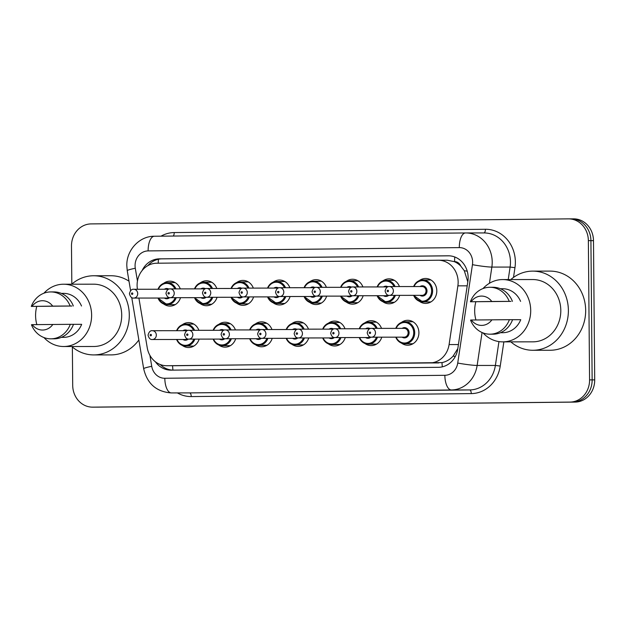 <?xml version="1.0" encoding="UTF-8"?>
<svg xmlns="http://www.w3.org/2000/svg" width="626" height="626" viewBox="0 0 626 626"><rect width="100%" height="100%" fill="white"/><g stroke="black" fill="none" stroke-linecap="round" stroke-linejoin="round"><path stroke-width="0.94" d="M199.154 339.112A12.457 11.205 89.9 0 1 188.559 347.54A12.457 11.205 89.9 0 1 182.322 345.435M235.681 338.721A12.457 11.205 89.9 0 1 225.086 347.148A12.457 11.205 89.9 0 1 218.842 345.051M272.208 338.337A12.457 11.205 89.9 0 1 261.613 346.765A12.457 11.205 89.9 0 1 255.369 344.66M308.728 337.954A12.457 11.205 89.9 0 1 298.132 346.381A12.457 11.205 89.9 0 1 291.896 344.277M345.255 337.563A12.457 11.205 89.9 0 1 334.66 345.99A12.457 11.205 89.9 0 1 328.415 343.885M381.774 337.179A12.457 11.205 89.9 0 1 371.187 345.607A12.457 11.205 89.9 0 1 364.942 343.502M401.446 322.413A12.457 11.205 89.9 0 1 407.683 320.301A12.457 11.205 89.9 0 1 418.904 332.641A12.457 11.205 89.9 0 1 407.706 345.216A12.457 11.205 89.9 0 1 401.469 343.118M180.531 297.679A12.457 11.205 89.9 0 1 169.936 306.098A12.457 11.205 89.9 0 1 163.699 304.001M217.058 297.287A12.457 11.205 89.9 0 1 206.463 305.715A12.457 11.205 89.9 0 1 200.218 303.61M253.577 296.904A12.457 11.205 89.9 0 1 242.982 305.332A12.457 11.205 89.9 0 1 236.745 303.227M290.104 296.513A12.457 11.205 89.9 0 1 279.509 304.94A12.457 11.205 89.9 0 1 273.272 302.843M326.631 296.129A12.457 11.205 89.9 0 1 316.036 304.557A12.457 11.205 89.9 0 1 309.792 302.452M363.15 295.746A12.457 11.205 89.9 0 1 352.555 304.166A12.457 11.205 89.9 0 1 346.319 302.068M399.678 295.355A12.457 11.205 89.9 0 1 389.082 303.782A12.457 11.205 89.9 0 1 382.838 301.677M419.35 280.589A12.457 11.205 89.9 0 1 425.586 278.476A12.457 11.205 89.9 0 1 436.807 290.816A12.457 11.205 89.9 0 1 425.61 303.399A12.457 11.205 89.9 0 1 419.365 301.294M138.909 298.07L147.243 347.759A21.988 19.782 -90.1 0 0 166.704 365.725A21.988 19.782 -90.1 0 0 166.876 365.725L429.772 362.947A21.988 19.782 -90.1 0 0 449.092 344.566L457.88 285.839A21.988 19.782 -90.1 0 0 458.146 282.013A21.988 19.782 -90.1 0 0 438.349 260.236A21.988 19.782 -90.1 0 0 438.177 260.236L156.68 263.217A21.988 19.782 -90.1 0 0 137.43 289.228L137.438 289.275M467.849 282.005L464.296 270.706L460.713 266.027A7.332 6.596 -90.1 0 0 454.601 261.621A21.988 9.601 -90.6 0 1 454.773 256.981M454.601 261.621L454.249 261.621A21.988 19.782 89.9 0 1 460.713 266.027M175.515 365.717L442.011 362.603C446.213 361.718 449.906 359.559 453.107 356.131L457.825 348.572M454.249 261.621L447.332 260.228L438.349 260.236M364.927 322.797A12.457 11.205 89.9 0 1 371.163 320.684A12.457 11.205 89.9 0 1 381.531 328.384M328.4 323.188A12.457 11.205 89.9 0 1 334.636 321.075A12.457 11.205 89.9 0 1 345.004 328.767M291.873 323.572A12.457 11.205 89.9 0 1 298.109 321.459A12.457 11.205 89.9 0 1 308.477 329.159M255.353 323.955A12.457 11.205 89.9 0 1 261.59 321.842A12.457 11.205 89.9 0 1 271.958 329.542M218.826 324.346A12.457 11.205 89.9 0 1 225.063 322.233A12.457 11.205 89.9 0 1 235.431 329.933M182.307 324.73A12.457 11.205 89.9 0 1 188.543 322.617A12.457 11.205 89.9 0 1 198.904 330.317M382.822 280.98A12.457 11.205 89.9 0 1 389.059 278.86A12.457 11.205 89.9 0 1 399.427 286.559M346.303 281.364A12.457 11.205 89.9 0 1 352.54 279.251A12.457 11.205 89.9 0 1 362.908 286.951M309.776 281.747A12.457 11.205 89.9 0 1 316.013 279.634A12.457 11.205 89.9 0 1 326.381 287.334M273.249 282.138A12.457 11.205 89.9 0 1 279.486 280.025A12.457 11.205 89.9 0 1 289.854 287.717M236.73 282.522A12.457 11.205 89.9 0 1 242.966 280.409A12.457 11.205 89.9 0 1 253.334 288.109M200.203 282.905A12.457 11.205 89.9 0 1 206.439 280.792A12.457 11.205 89.9 0 1 216.807 288.492M163.676 283.296A12.457 11.205 89.9 0 1 169.912 281.184A12.457 11.205 89.9 0 1 180.28 288.883M573.518 218.857A21.988 19.782 89.9 0 1 573.69 218.857L571.123 218.865A21.988 19.782 89.9 0 0 570.951 218.865A21.988 19.782 89.9 0 1 571.123 218.865A21.988 19.782 89.9 0 1 590.921 240.642L592.141 379.888A21.988 19.782 89.9 0 1 572.555 402.088L95.23 407.135A21.988 19.782 89.9 0 1 95.058 407.135A21.988 19.782 89.9 0 1 94.886 407.135M573.69 218.857A21.988 19.782 89.9 0 1 593.487 240.642L594.7 379.888A21.988 19.782 89.9 0 1 575.114 402.088L97.789 407.135A21.988 19.782 89.9 0 1 97.617 407.135A21.988 19.782 89.9 0 1 97.445 407.135M155.35 361.75A21.988 19.782 -90.1 0 0 170.906 370.138A21.988 19.782 -90.1 0 0 171.078 370.138L438.45 367.313A21.988 19.782 -90.1 0 0 457.77 348.94L467.872 281.395A21.988 19.782 -90.1 0 0 468.146 277.576A21.988 19.782 -90.1 0 0 448.341 255.799A21.988 19.782 -90.1 0 0 448.169 255.799L159.411 258.851A21.988 19.782 -90.1 0 0 142.118 270.557M71.818 284.118L71.481 246.112A21.988 19.782 89.9 0 1 91.067 223.912L568.392 218.865A21.988 19.782 89.9 0 1 568.564 218.865A21.988 19.782 89.9 0 1 588.362 240.642L589.575 379.896A21.988 19.782 89.9 0 1 569.989 402.088L92.671 407.143A21.988 19.782 89.9 0 1 92.499 407.143A21.988 19.782 89.9 0 1 72.702 385.358L72.366 347.015M568.564 218.865L571.123 218.865A21.988 19.782 89.9 0 1 590.921 240.642L592.141 379.888A21.988 19.782 89.9 0 1 572.555 402.088L95.23 407.135A21.988 19.782 89.9 0 1 95.058 407.135L97.617 407.135M147.892 265.612A21.988 19.782 89.9 0 1 161.97 258.851L449.116 255.815M172.698 370.123A21.988 19.782 89.9 0 1 160.256 364.528M510.793 279.564A39.579 35.604 89.9 0 1 532.749 271.121A39.579 35.604 89.9 0 1 568.385 310.316A39.579 35.604 89.9 0 1 532.82 350.27A39.579 35.604 89.9 0 1 510.847 341.866M532.749 271.121L550.035 271.105A39.579 35.604 89.9 0 1 585.67 310.3A39.579 35.604 89.9 0 1 550.105 350.255L532.82 350.27M475.932 319.964A31.151 28.021 89.9 0 1 474.672 311.02A31.151 28.021 89.9 0 1 475.854 301.755M482.99 288.563A31.151 28.021 89.9 0 1 502.662 279.572A31.151 28.021 89.9 0 1 530.707 310.426A31.151 28.021 89.9 0 1 502.717 341.874A31.151 28.021 89.9 0 1 483.029 332.915M502.662 279.572L532.757 279.548A31.151 28.021 89.9 0 1 560.802 310.402A31.151 28.021 89.9 0 1 532.812 341.843L502.717 341.874M512.584 319.683L509.384 319.69A23.452 21.096 89.9 0 1 489.908 334.19L493.108 334.182A23.452 21.096 89.9 0 0 512.584 319.683L520.754 319.69A21.988 19.782 89.9 0 1 502.709 332.711L500.448 332.711M491.934 319.792A14.656 13.185 89.9 0 1 471.347 320.011L509.384 319.69M489.908 334.19A23.452 21.096 89.9 0 1 470.541 320.097L471.347 320.011M510.988 301.38L470.384 301.779A23.452 21.096 89.9 0 1 489.861 287.279A23.452 21.096 89.9 0 1 509.228 301.364L510.988 301.38M500.409 288.735L502.67 288.735A21.988 19.782 89.9 0 1 520.589 301.372M471.19 301.685A14.656 13.185 89.9 0 1 491.778 301.474L470.384 301.779M491.778 301.474L509.228 301.364M489.861 287.279L493.069 287.279A23.452 21.096 89.9 0 1 512.428 301.364M71.708 284.212A39.579 35.604 89.9 0 1 93.665 275.761A39.579 35.604 89.9 0 1 129.3 314.964A39.579 35.604 89.9 0 1 93.736 354.919A39.579 35.604 89.9 0 1 71.763 346.507M93.665 275.761L110.951 275.745A39.579 35.604 89.9 0 1 129.003 281.191M36.848 324.604A31.151 28.021 89.9 0 1 35.588 315.66A31.151 28.021 89.9 0 1 36.77 306.404M43.906 293.211A31.151 28.021 89.9 0 1 63.578 284.22A31.151 28.021 89.9 0 1 91.623 315.066A31.151 28.021 89.9 0 1 63.633 346.514A31.151 28.021 89.9 0 1 43.945 337.555M63.578 284.22L93.673 284.188A31.151 28.021 89.9 0 1 121.718 315.042A31.151 28.021 89.9 0 1 93.728 346.491L63.633 346.514M73.5 324.331L70.3 324.331A23.452 21.096 89.9 0 1 50.823 338.83L54.024 338.83A23.452 21.096 89.9 0 0 73.5 324.331L81.67 324.338A21.988 19.782 89.9 0 1 63.625 337.351L61.364 337.359M52.85 324.44A14.656 13.185 89.9 0 1 32.262 324.651L70.3 324.331M50.823 338.83A23.452 21.096 89.9 0 1 31.457 324.745L32.262 324.651M71.904 306.02L31.3 306.419A23.452 21.096 89.9 0 1 50.784 291.927A23.452 21.096 89.9 0 1 70.143 306.012L71.904 306.02M61.325 293.383L63.586 293.375A21.988 19.782 89.9 0 1 81.505 306.012M138.855 339.965A39.579 35.604 89.9 0 1 111.021 354.903L93.736 354.919M32.106 306.333A14.656 13.185 89.9 0 1 52.694 306.114L31.3 306.419M52.694 306.114L70.143 306.012M50.784 291.927L53.985 291.919A23.452 21.096 89.9 0 1 73.344 306.004M467.215 285.832L457.88 285.839M442.324 366.844A21.988 9.601 -90.6 0 1 442.011 362.603M453.107 356.131A21.988 1.588 8.5 0 0 455.298 356.484M172.964 370.123A21.988 9.601 -90.6 0 1 172.596 365.717M464.296 270.706A21.988 1.588 8.5 0 0 467.231 271.199M158.221 263.202A21.988 9.601 -90.6 0 1 158.472 259.234M458.428 344.558L449.092 344.566M438.756 362.939L429.772 362.947M175.859 365.717L166.876 365.725M593.487 240.642L588.362 240.642M594.7 379.888L589.575 379.896M575.114 402.088L569.989 402.088M97.789 407.135L92.671 407.143M149.896 355.365L151.727 366.296A14.656 13.185 -90.1 0 0 164.818 378.268L444.851 375.303A14.656 13.185 -90.1 0 0 457.731 363.057L472.45 264.681A14.656 13.185 -90.1 0 0 472.63 262.137A14.656 13.185 -90.1 0 0 459.312 247.614L148.127 250.909A14.656 13.185 -90.1 0 0 135.075 265.706A14.656 13.185 -90.1 0 0 135.294 268.249L137.446 281.074M135.294 268.249A14.656 1.166 -9.5 0 0 127.242 270.667L126.82 265.831C126.272 250.416 139.238 236.041 154.379 236.245A14.656 6.401 89.4 0 0 154.379 236.245L465.533 232.95A14.656 6.401 89.4 0 1 465.587 232.95A29.32 26.37 89.9 0 1 465.814 232.95A29.32 26.37 89.9 0 1 492.216 261.989A29.32 26.37 89.9 0 1 491.856 267.083L510.104 267.067A29.32 26.37 -90.1 0 0 510.464 261.973A29.32 26.37 -90.1 0 0 484.07 232.935L465.564 232.95A14.656 6.401 89.4 0 0 459.312 247.614M160.999 236.174A32.982 29.672 89.9 0 1 174.224 232.567L485.408 229.272A3.662 1.604 -90.6 0 1 483.875 232.935M485.408 229.272A32.982 29.672 89.9 0 1 515.362 261.942A32.982 29.672 89.9 0 1 514.963 267.67L513.5 277.42M503.86 341.866L500.237 366.046A32.982 29.672 89.9 0 1 471.261 393.605L191.235 396.571A32.982 29.672 89.9 0 1 177.377 392.917M482.067 332.516L477.137 365.459L495.385 365.443L498.953 341.593M457.731 363.057A14.656 1.056 8.5 0 0 477.137 365.459A29.32 26.37 89.9 0 1 451.377 389.959L469.625 389.943A29.32 26.37 -90.1 0 0 495.385 365.443L500.237 366.046M472.45 264.681A14.656 1.056 8.5 0 0 491.856 267.083L489.438 283.273M508.234 279.564L510.104 267.067L514.963 267.67M444.851 375.303A14.656 6.401 89.4 0 0 451.377 389.959L189.6 392.909L469.625 389.943A3.662 1.604 -90.6 0 1 471.261 393.605M164.818 378.268A14.656 6.401 89.4 0 0 171.352 392.925A29.32 26.37 89.9 0 1 171.125 392.925L189.373 392.909A29.32 26.37 -90.1 0 0 189.6 392.909A3.662 1.604 -90.6 0 1 191.235 396.571M174.224 232.567A3.662 1.604 -90.6 0 1 173.152 236.049M131.75 297.577L143.675 368.714A14.656 1.166 -9.5 0 1 151.727 366.296M465.564 232.95L154.379 236.245A14.656 6.401 89.4 0 0 148.127 250.909M161.97 258.851L159.411 258.851M413.645 286.551A10.994 9.891 89.9 0 1 422.707 279.947A10.994 9.891 89.9 0 1 432.605 290.832A10.994 9.891 89.9 0 1 422.722 301.935A10.994 9.891 89.9 0 1 413.653 295.347M414.06 295.347A10.259 9.233 -90.1 0 0 424.467 300.942A10.259 9.233 -90.1 0 0 431.627 290.84A10.259 9.233 -90.1 0 0 424.373 280.918A10.259 9.233 -90.1 0 0 414.052 286.551M420.015 286.544A5.133 4.617 89.9 0 1 424.647 286.458A5.133 4.617 89.9 0 1 427.01 290.894A5.133 4.617 89.9 0 1 424.686 295.394A5.133 4.617 89.9 0 1 420.023 295.339M389.427 295.362L422.08 295.339A4.398 3.959 -90.1 0 0 426.032 290.894A4.398 3.959 -90.1 0 0 422.073 286.544L389.419 286.567A4.398 3.959 89.9 0 1 393.378 290.926A4.398 3.959 89.9 0 1 389.427 295.362C387.424 295.644 385.984 294.197 385.092 291.004C385.968 287.757 387.408 286.278 389.419 286.567M387.158 290.98A0.736 0.657 -90.1 0 0 388.48 290.965A0.736 0.657 -90.1 0 0 387.158 290.98M395.749 328.368A10.994 9.891 89.9 0 1 404.803 321.764A10.994 9.891 89.9 0 1 414.702 332.656A10.994 9.891 89.9 0 1 404.826 343.752A10.994 9.891 89.9 0 1 395.757 337.164M396.156 337.164A10.259 9.233 -90.1 0 0 406.571 342.758A10.259 9.233 -90.1 0 0 413.723 332.664A10.259 9.233 -90.1 0 0 406.477 322.742A10.259 9.233 -90.1 0 0 396.148 328.368M402.111 328.368A5.133 4.617 89.9 0 1 406.743 328.282A5.133 4.617 89.9 0 1 409.107 332.711A5.133 4.617 89.9 0 1 406.79 337.211A5.133 4.617 89.9 0 1 402.119 337.164M404.177 337.156A4.398 3.959 -90.1 0 0 408.129 332.719A4.398 3.959 -90.1 0 0 404.169 328.36L371.515 328.392A4.398 3.959 89.9 0 1 375.475 332.75A4.398 3.959 89.9 0 1 371.523 337.187L404.177 337.156M370.576 332.782A0.736 0.657 -90.1 0 0 369.262 332.797A0.736 0.657 -90.1 0 0 370.576 332.782M395.389 295.362A10.994 9.891 89.9 0 1 386.203 302.319A10.994 9.891 89.9 0 1 377.126 295.73M377.533 295.73A10.259 9.233 -90.1 0 0 386.054 301.583A10.259 9.233 -90.1 0 0 394.357 295.362M383.488 286.927A5.133 4.617 89.9 0 1 388.042 286.802M387.079 287.271A4.398 3.959 -90.1 0 0 385.546 286.927L352.892 286.958A4.398 3.959 89.9 0 1 356.851 291.317A4.398 3.959 89.9 0 1 352.9 295.754C350.904 296.035 349.457 294.58 348.572 291.395C349.441 288.148 350.881 286.669 352.892 286.958M350.638 291.364A0.736 0.657 -90.1 0 0 351.953 291.348A0.736 0.657 -90.1 0 0 350.638 291.364M352.9 295.754L385.553 295.722A4.398 3.959 -90.1 0 0 387.713 295.01M377.126 286.935A10.994 9.891 89.9 0 1 386.179 280.331A10.994 9.891 89.9 0 1 395.108 286.567M388.769 295.315A5.133 4.617 89.9 0 1 383.495 295.722M394.044 286.567A10.259 9.233 -90.1 0 0 385.686 281.066A10.259 9.233 -90.1 0 0 377.525 286.935M358.862 295.746A10.994 9.891 89.9 0 1 349.676 302.702A10.994 9.891 89.9 0 1 340.607 296.121M341.006 296.114A10.259 9.233 -90.1 0 0 349.527 301.975A10.259 9.233 -90.1 0 0 357.829 295.746M346.96 287.318A5.133 4.617 89.9 0 1 351.515 287.185M350.552 287.655A4.398 3.959 -90.1 0 0 349.018 287.318L316.365 287.342A4.398 3.959 89.9 0 1 320.324 291.7A4.398 3.959 89.9 0 1 316.373 296.137C314.377 296.419 312.937 294.963 312.045 291.779C312.922 288.531 314.362 287.052 316.365 287.342M314.111 291.747A0.736 0.657 -90.1 0 0 315.426 291.739A0.736 0.657 -90.1 0 0 314.111 291.747M316.373 296.137L349.026 296.114A4.398 3.959 -90.1 0 0 351.186 295.394M340.599 287.326A10.994 9.891 89.9 0 1 349.652 280.722A10.994 9.891 89.9 0 1 358.581 286.951M352.25 295.707A5.133 4.617 89.9 0 1 346.968 296.114M357.524 286.951A10.259 9.233 -90.1 0 0 349.159 281.45A10.259 9.233 -90.1 0 0 341.006 287.318M322.343 296.137A10.994 9.891 89.9 0 1 313.149 303.094A10.994 9.891 89.9 0 1 304.079 296.505M304.486 296.505A10.259 9.233 -90.1 0 0 313.008 302.358A10.259 9.233 -90.1 0 0 321.31 296.137M310.441 287.702A5.133 4.617 89.9 0 1 314.995 287.569M314.033 288.046A4.398 3.959 -90.1 0 0 312.499 287.702L279.845 287.733A4.398 3.959 89.9 0 1 283.805 292.084A4.398 3.959 89.9 0 1 279.853 296.528C277.85 296.802 276.41 295.355 275.518 292.17C276.395 288.915 277.834 287.436 279.845 287.733M277.584 292.139A0.736 0.657 -90.1 0 0 278.906 292.123A0.736 0.657 -90.1 0 0 277.584 292.139M279.853 296.528L312.507 296.497A4.398 3.959 -90.1 0 0 314.667 295.785M304.072 287.71A10.994 9.891 89.9 0 1 313.133 281.105A10.994 9.891 89.9 0 1 322.054 287.342M315.723 296.09A5.133 4.617 89.9 0 1 310.449 296.497M320.997 287.342A10.259 9.233 -90.1 0 0 312.632 281.841A10.259 9.233 -90.1 0 0 304.479 287.71M285.816 296.521A10.994 9.891 89.9 0 1 276.629 303.477A10.994 9.891 89.9 0 1 267.56 296.888M267.959 296.888A10.259 9.233 -90.1 0 0 276.481 302.741A10.259 9.233 -90.1 0 0 284.783 296.521M273.914 288.093A5.133 4.617 89.9 0 1 278.468 287.96M277.506 288.43A4.398 3.959 -90.1 0 0 275.972 288.085L243.318 288.116A4.398 3.959 89.9 0 1 247.278 292.475A4.398 3.959 89.9 0 1 243.326 296.912C241.331 297.193 239.883 295.738 238.999 292.553C239.868 289.306 241.307 287.827 243.318 288.116M241.065 292.522A0.736 0.657 -90.1 0 0 242.379 292.506A0.736 0.657 -90.1 0 0 241.065 292.522M243.326 296.912L275.98 296.88A4.398 3.959 -90.1 0 0 278.14 296.168M267.552 288.093A10.994 9.891 89.9 0 1 276.606 281.489A10.994 9.891 89.9 0 1 285.534 287.725M279.196 296.474A5.133 4.617 89.9 0 1 273.922 296.888M284.47 287.725A10.259 9.233 -90.1 0 0 276.113 282.224A10.259 9.233 -90.1 0 0 267.951 288.093M359.222 328.76A10.994 9.891 89.9 0 1 368.284 322.155A10.994 9.891 89.9 0 1 377.204 328.392M376.148 328.392A10.259 9.233 -90.1 0 0 367.783 322.891A10.259 9.233 -90.1 0 0 359.629 328.76M370.874 337.14A5.133 4.617 89.9 0 1 365.6 337.547M334.996 337.578C332.977 337.837 331.53 336.381 330.669 333.212C331.545 329.965 332.985 328.486 334.988 328.783A4.398 3.959 89.9 0 1 338.948 333.134A4.398 3.959 89.9 0 1 334.996 337.578L367.658 337.547A4.398 3.959 -90.1 0 0 369.81 336.835M334.057 333.173A0.736 0.657 -90.1 0 0 332.735 333.188A0.736 0.657 -90.1 0 0 334.057 333.173M369.176 329.096A4.398 3.959 -90.1 0 0 367.65 328.752L334.988 328.783M377.494 337.179A10.994 9.891 89.9 0 1 368.299 344.144A10.994 9.891 89.9 0 1 359.23 337.555M365.592 328.752A5.133 4.617 89.9 0 1 370.146 328.619M359.637 337.555A10.259 9.233 -90.1 0 0 368.158 343.408A10.259 9.233 -90.1 0 0 376.461 337.187M322.695 329.143A10.994 9.891 89.9 0 1 331.757 322.539A10.994 9.891 89.9 0 1 340.677 328.775M339.621 328.775A10.259 9.233 -90.1 0 0 331.256 323.274A10.259 9.233 -90.1 0 0 323.102 329.143M334.347 337.524A5.133 4.617 89.9 0 1 329.073 337.93M298.477 337.962C296.45 338.22 295.01 336.765 294.15 333.603C295.018 330.356 296.458 328.877 298.469 329.166A4.398 3.959 89.9 0 1 302.428 333.525A4.398 3.959 89.9 0 1 298.477 337.962L331.131 337.93A4.398 3.959 -90.1 0 0 333.29 337.218M297.53 333.556A0.736 0.657 -90.1 0 0 296.208 333.572A0.736 0.657 -90.1 0 0 297.53 333.556M332.656 329.479A4.398 3.959 -90.1 0 0 331.123 329.135L298.469 329.166M340.967 337.57A10.994 9.891 89.9 0 1 331.78 344.527A10.994 9.891 89.9 0 1 322.703 337.938M329.065 329.135A5.133 4.617 89.9 0 1 333.619 329.01M323.11 337.938A10.259 9.233 -90.1 0 0 331.631 343.791A10.259 9.233 -90.1 0 0 339.934 337.57M286.176 329.534A10.994 9.891 89.9 0 1 295.229 322.93A10.994 9.891 89.9 0 1 304.158 329.159M303.101 329.159A10.259 9.233 -90.1 0 0 294.736 323.665A10.259 9.233 -90.1 0 0 286.575 329.534M297.827 337.915A5.133 4.617 89.9 0 1 292.545 338.322M261.95 338.345C259.931 338.603 258.483 337.156 257.622 333.987C258.499 330.739 259.939 329.26 261.942 329.55A4.398 3.959 89.9 0 1 265.901 333.908A4.398 3.959 89.9 0 1 261.95 338.345L294.603 338.322A4.398 3.959 -90.1 0 0 296.763 337.602M261.003 333.948A0.736 0.657 -90.1 0 0 259.688 333.955A0.736 0.657 -90.1 0 0 261.003 333.948M296.129 329.863A4.398 3.959 -90.1 0 0 294.596 329.526L261.942 329.55M304.439 337.954A10.994 9.891 89.9 0 1 295.253 344.918A10.994 9.891 89.9 0 1 286.184 338.33M292.538 329.526A5.133 4.617 89.9 0 1 297.092 329.393M286.583 338.322A10.259 9.233 -90.1 0 0 295.104 344.183A10.259 9.233 -90.1 0 0 303.407 337.954M249.289 296.904A10.994 9.891 89.9 0 1 240.102 303.868A10.994 9.891 89.9 0 1 231.033 297.28M231.44 297.28A10.259 9.233 -90.1 0 0 239.954 303.133A10.259 9.233 -90.1 0 0 248.256 296.904M237.395 288.476A5.133 4.617 89.9 0 1 241.941 288.343M240.979 288.813A4.398 3.959 -90.1 0 0 239.445 288.476L206.791 288.5A4.398 3.959 89.9 0 1 210.751 292.858A4.398 3.959 89.9 0 1 206.799 297.295C204.804 297.577 203.364 296.121 202.472 292.937C203.348 289.689 204.788 288.21 206.791 288.5M204.538 292.905A0.736 0.657 -90.1 0 0 205.852 292.898A0.736 0.657 -90.1 0 0 204.538 292.905M206.799 297.295L239.453 297.272A4.398 3.959 -90.1 0 0 241.613 296.552M231.025 288.484A10.994 9.891 89.9 0 1 240.087 281.88A10.994 9.891 89.9 0 1 249.007 288.109M242.677 296.865A5.133 4.617 89.9 0 1 237.403 297.272M247.951 288.109A10.259 9.233 -90.1 0 0 239.586 282.616A10.259 9.233 -90.1 0 0 231.432 288.484M212.77 297.295A10.994 9.891 89.9 0 1 203.575 304.252A10.994 9.891 89.9 0 1 194.506 297.663M194.913 297.663A10.259 9.233 -90.1 0 0 203.434 303.516A10.259 9.233 -90.1 0 0 211.737 297.295M200.868 288.86A5.133 4.617 89.9 0 1 205.422 288.735M204.459 289.204A4.398 3.959 -90.1 0 0 202.926 288.86L170.272 288.891A4.398 3.959 89.9 0 1 174.231 293.242A4.398 3.959 89.9 0 1 170.28 297.686C168.277 297.96 166.837 296.513 165.953 293.328C166.821 290.073 168.261 288.594 170.272 288.891M168.011 293.297A0.736 0.657 -90.1 0 0 169.333 293.281A0.736 0.657 -90.1 0 0 168.011 293.297M170.28 297.686L202.934 297.655A4.398 3.959 -90.1 0 0 205.093 296.943M194.498 288.868A10.994 9.891 89.9 0 1 203.56 282.263A10.994 9.891 89.9 0 1 212.48 288.5M206.15 297.248A5.133 4.617 89.9 0 1 200.876 297.655M211.424 288.5A10.259 9.233 -90.1 0 0 203.059 282.999A10.259 9.233 -90.1 0 0 194.905 288.868M176.242 297.679A10.994 9.891 89.9 0 1 167.056 304.635A10.994 9.891 89.9 0 1 157.987 298.046M158.386 298.046A10.259 9.233 -90.1 0 0 166.907 303.9A10.259 9.233 -90.1 0 0 175.21 297.679M164.341 289.251A5.133 4.617 89.9 0 1 168.895 289.118M167.932 289.588A4.398 3.959 -90.1 0 0 166.399 289.243L133.745 289.275A4.398 3.959 89.9 0 1 137.704 293.633A4.398 3.959 89.9 0 1 133.753 298.07C131.757 298.352 130.31 296.896 129.425 293.711C130.294 290.464 131.734 288.985 133.745 289.275M131.491 293.68A0.736 0.657 -90.1 0 0 132.806 293.664A0.736 0.657 -90.1 0 0 131.491 293.68M133.753 298.07L166.406 298.039A4.398 3.959 -90.1 0 0 168.566 297.327M157.979 289.251A10.994 9.891 89.9 0 1 167.032 282.647A10.994 9.891 89.9 0 1 175.961 288.883M169.623 297.632A5.133 4.617 89.9 0 1 164.348 298.046M174.897 288.883A10.259 9.233 -90.1 0 0 166.539 283.382A10.259 9.233 -90.1 0 0 158.378 289.251M249.649 329.918A10.994 9.891 89.9 0 1 258.71 323.313A10.994 9.891 89.9 0 1 267.631 329.55M266.574 329.55A10.259 9.233 -90.1 0 0 258.209 324.049A10.259 9.233 -90.1 0 0 250.056 329.918M261.3 338.298A5.133 4.617 89.9 0 1 256.026 338.705M225.43 338.736C223.404 338.995 221.964 337.539 221.095 334.378C221.972 331.123 223.412 329.644 225.423 329.941A4.398 3.959 89.9 0 1 229.382 334.292A4.398 3.959 89.9 0 1 225.43 338.736L258.084 338.705A4.398 3.959 -90.1 0 0 260.236 337.993M224.484 334.331A0.736 0.657 -90.1 0 0 223.161 334.347A0.736 0.657 -90.1 0 0 224.484 334.331M259.602 330.254A4.398 3.959 -90.1 0 0 258.076 329.91L225.423 329.941M267.92 338.345A10.994 9.891 89.9 0 1 258.726 345.302A10.994 9.891 89.9 0 1 249.657 338.713M256.018 329.91A5.133 4.617 89.9 0 1 260.572 329.777M250.064 338.713A10.259 9.233 -90.1 0 0 258.585 344.566A10.259 9.233 -90.1 0 0 266.887 338.345M213.122 330.301A10.994 9.891 89.9 0 1 222.183 323.697A10.994 9.891 89.9 0 1 231.111 329.933M230.047 329.933A10.259 9.233 -90.1 0 0 221.69 324.432A10.259 9.233 -90.1 0 0 213.529 330.301M224.773 338.682A5.133 4.617 89.9 0 1 219.499 339.096M188.903 339.12C186.877 339.378 185.437 337.93 184.576 334.761C185.445 331.514 186.884 330.035 188.895 330.325A4.398 3.959 89.9 0 1 192.855 334.683A4.398 3.959 89.9 0 1 188.903 339.12L221.557 339.089A4.398 3.959 -90.1 0 0 223.717 338.376M187.956 334.714A0.736 0.657 -90.1 0 0 186.642 334.73A0.736 0.657 -90.1 0 0 187.956 334.714M223.083 330.638A4.398 3.959 -90.1 0 0 221.549 330.293L188.895 330.325M231.393 338.729A10.994 9.891 89.9 0 1 222.207 345.685A10.994 9.891 89.9 0 1 213.13 339.096M219.491 330.301A5.133 4.617 89.9 0 1 224.045 330.168M213.536 339.096A10.259 9.233 -90.1 0 0 222.058 344.949A10.259 9.233 -90.1 0 0 230.36 338.729M176.602 330.692A10.994 9.891 89.9 0 1 185.656 324.088A10.994 9.891 89.9 0 1 194.584 330.317M193.528 330.317A10.259 9.233 -90.1 0 0 185.163 324.824A10.259 9.233 -90.1 0 0 177.001 330.692M188.254 339.073A5.133 4.617 89.9 0 1 182.972 339.48M152.376 339.503C150.357 339.769 148.91 338.314 148.049 335.145C148.925 331.897 150.365 330.418 152.368 330.708A4.398 3.959 89.9 0 1 156.328 335.066A4.398 3.959 89.9 0 1 152.376 339.503L185.03 339.48A4.398 3.959 -90.1 0 0 187.19 338.76M151.429 335.106A0.736 0.657 -90.1 0 0 150.115 335.113A0.736 0.657 -90.1 0 0 151.429 335.106M186.556 331.021A4.398 3.959 -90.1 0 0 185.022 330.685L152.368 330.708M194.866 339.112A10.994 9.891 89.9 0 1 185.679 346.076A10.994 9.891 89.9 0 1 176.61 339.488M182.964 330.685A5.133 4.617 89.9 0 1 187.518 330.551M177.009 339.488A10.259 9.233 -90.1 0 0 185.531 345.341A10.259 9.233 -90.1 0 0 193.833 339.112M175.687 365.717L166.704 365.725M92.499 407.143L95.058 407.135M143.675 368.714C147.141 383.644 156.289 391.719 171.125 392.925M127.242 270.667L130.591 290.667M430.884 301.928L422.722 301.935L413.583 295.347M413.575 286.551L416.947 281.974L422.707 279.947L430.86 279.939M412.964 321.764L404.803 321.764L399.044 323.798L395.679 328.368M371.515 328.392C369.512 328.102 368.072 329.581 367.196 332.829C368.057 335.998 369.496 337.445 371.523 337.187M395.687 337.164L399.13 341.788L404.826 343.752L412.98 343.744M394.357 302.311L386.203 302.319L377.063 295.73M377.055 286.935L380.42 282.357L386.179 280.331L394.333 280.323M357.829 302.702L349.676 302.702L340.536 296.121M340.528 287.326L343.893 282.749L349.652 280.722L357.814 280.714M321.31 303.086L313.149 303.094L304.017 296.505M304.009 287.71L307.374 283.132L313.133 281.105L321.287 281.097M284.783 303.469L276.629 303.477L267.49 296.888M267.482 288.093L270.847 283.515L276.606 281.489L284.76 281.481M376.437 322.147L368.284 322.155L362.524 324.182L359.152 328.76M359.16 337.555L362.61 342.179L368.299 344.144L376.453 344.136M339.91 322.531L331.757 322.539L325.997 324.565L322.633 329.143M322.64 337.938L326.083 342.563L331.78 344.527L339.934 344.519M303.391 322.922L295.229 322.93L289.47 324.957L286.105 329.534M286.113 338.33L289.556 342.946L295.253 344.918L303.407 344.91M248.256 303.86L240.102 303.868L230.963 297.28M230.955 288.484L234.32 283.907L240.087 281.88L248.24 281.872M211.737 304.244L203.575 304.252L194.443 297.663M194.436 288.868L197.8 284.29L203.56 282.263L211.713 282.256M175.21 304.627L167.056 304.635L157.916 298.046M157.909 289.251L161.273 284.681L167.032 282.647L175.186 282.639M266.864 323.306L258.71 323.313L252.951 325.34L249.578 329.918M249.586 338.713L253.037 343.338L258.726 345.302L266.887 345.294M230.337 323.689L222.183 323.697L216.424 325.731L213.059 330.301M213.067 339.096L216.51 343.721L222.207 345.685L230.36 345.677M193.817 324.08L185.656 324.088L179.897 326.115L176.532 330.692M176.54 339.488L179.983 344.112L185.679 346.076L193.833 346.068"/></g></svg>
